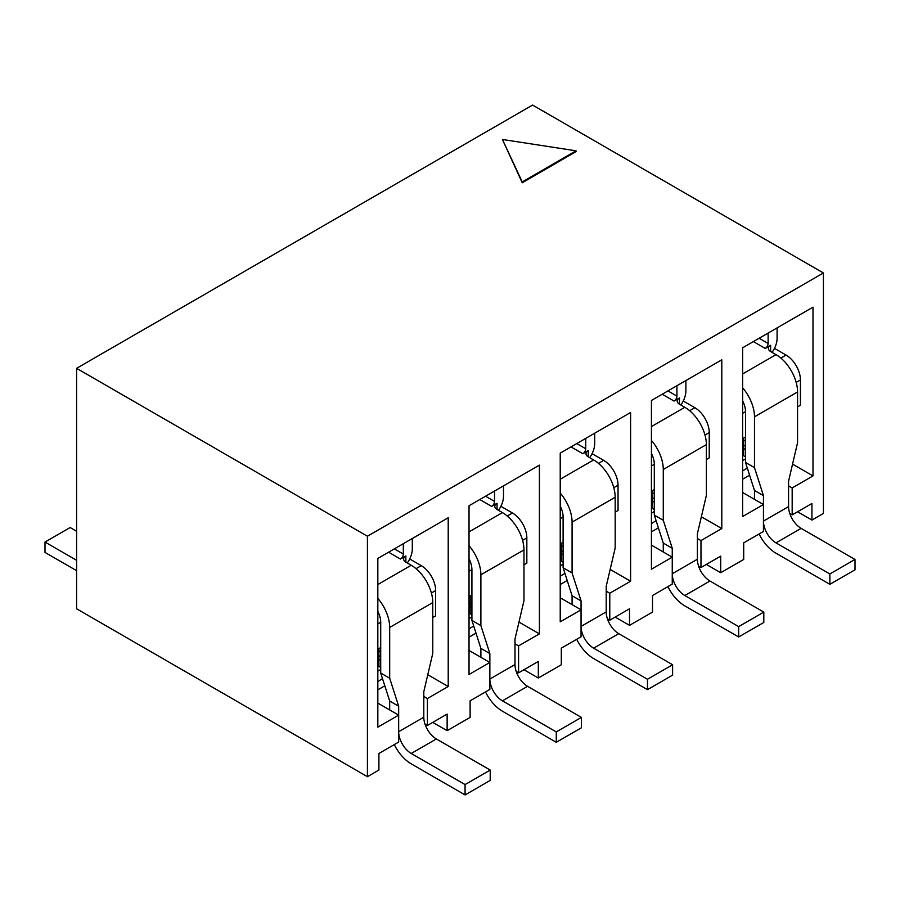 <?xml version="1.0" encoding="UTF-8"?>
<svg xmlns="http://www.w3.org/2000/svg" width="900" height="900" viewBox="0 0 900 900"><rect width="100%" height="100%" fill="white"/><g stroke="black" fill="none" stroke-linecap="round" stroke-linejoin="round"><path stroke-width="1.35" d="M855 559.451L855 569.812L829.867 584.325L829.867 573.964L855 559.451L801.146 528.368A17.775 10.26 60 0 1 788.58 506.599L788.58 481.095L797.558 442.755L797.558 391.961A30.465 17.595 -120 0 0 776.014 354.645L770.625 351.54A7.616 4.399 0 0 1 768.398 348.424A7.616 4.399 0 0 1 770.625 345.319L765.248 348.424A4.061 2.34 120 0 0 768.116 343.451L768.116 333.09M742.624 387.776A30.465 17.595 60 0 1 754.481 416.835L754.481 467.629L763.447 495.608L763.447 521.111A17.775 10.26 -120 0 0 776.014 542.869L829.867 573.964M777.094 327.904L777.094 338.265A16.751 9.675 -60 0 1 772.065 352.361M754.481 499.331L754.481 490.433L745.504 462.442L745.504 411.649A17.775 10.26 -120 0 0 742.624 400.748M829.867 584.325L776.014 553.241A30.465 17.595 60 0 1 759.094 533.981M754.481 490.433L763.447 495.608M745.504 462.442L754.481 467.629M774.472 348.368L786.071 355.061A20.306 11.723 -120 0 1 800.426 379.935L800.426 405.225L797.558 406.879M743.704 444.848A15.232 8.797 120 0 0 745.065 445.984L745.504 446.243M743.648 449.618A7.616 4.399 0 0 1 743.704 449.584L745.504 448.549M742.624 455.017A7.616 4.399 0 0 0 743.704 455.805L745.504 456.84M747.293 468.034L742.624 470.936M745.504 458.91L742.624 460.575M743.704 437.974L743.704 448.346A15.232 8.797 -60 0 1 742.624 454.387M742.624 492.491L763.447 504.517L742.624 516.544L742.624 347.805L812.992 307.17L812.992 475.909L792.169 487.935L792.169 514.879L811.924 503.483L811.924 520.065L797.558 511.774M749.587 475.2L742.624 479.228M788.58 485.865L792.169 487.935M792.562 464.108L812.992 475.909M763.808 612.101L763.808 622.474L738.675 636.975L738.675 626.614L763.808 612.101L709.954 581.018A17.775 10.26 60 0 1 697.387 559.249L697.387 533.756L706.365 495.405L706.365 444.611A30.465 17.595 -120 0 0 684.821 407.295L679.433 404.19A7.616 4.399 0 0 1 677.205 401.074A7.616 4.399 0 0 1 679.433 397.969L674.044 401.074A4.061 2.34 120 0 0 676.924 396.101L676.924 385.74M651.431 440.426A30.465 17.595 60 0 1 663.278 469.485L663.278 520.279L672.255 548.257L672.255 573.761A17.775 10.26 -120 0 0 684.821 595.53L738.675 626.614M685.89 380.554L685.89 390.915A16.751 9.675 -60 0 1 680.861 405.011M663.278 551.981L663.278 543.082L654.3 515.092L654.3 464.299A17.775 10.26 -120 0 0 651.431 453.409M738.675 636.975L684.821 605.891A30.465 17.595 60 0 1 667.901 586.631M663.278 543.082L672.255 548.257M654.3 515.092L663.278 520.279M683.269 401.017L694.867 407.711A20.306 11.723 -120 0 1 709.234 432.585L709.234 457.875L706.365 459.529M652.5 497.509A15.232 8.797 120 0 0 653.861 498.634L654.3 498.892M652.455 502.267A7.616 4.399 0 0 1 652.5 502.234L654.3 501.199M651.431 507.679A7.616 4.399 0 0 0 652.5 508.455L654.3 509.49M656.1 520.684L651.431 523.586M654.3 511.56L651.431 513.225M652.5 490.624L652.5 500.996A15.232 8.797 -60 0 1 651.431 507.037M651.431 545.141L672.255 557.168L651.431 569.194L651.431 400.455L721.8 359.82L721.8 528.559L700.976 540.585L700.976 567.529L720.72 556.132L720.72 572.715L706.365 564.424M658.395 527.861L651.431 531.877M697.387 538.515L700.976 540.585M701.359 516.769L721.8 528.559M672.604 664.751L672.604 675.124L647.471 689.636L647.471 679.264L672.604 664.751L618.761 633.668A17.775 10.26 60 0 1 606.195 611.899L606.195 586.406L615.173 548.055L615.173 497.261A30.465 17.595 -120 0 0 593.629 459.945L588.24 456.84A7.616 4.399 0 0 1 586.001 453.724A7.616 4.399 0 0 1 588.24 450.619L582.851 453.724A4.061 2.34 120 0 0 585.72 448.751L585.72 438.39M560.227 493.076A30.465 17.595 60 0 1 572.085 522.135L572.085 572.929L581.062 600.919L581.062 626.411A17.775 10.26 -120 0 0 593.629 648.18L647.471 679.264M594.697 433.204L594.697 443.576A16.751 9.675 -60 0 1 589.669 457.661M572.085 604.643L572.085 595.732L563.108 567.743L563.108 516.96A17.775 10.26 -120 0 0 560.227 506.059M647.471 689.636L593.629 658.541A30.465 17.595 60 0 1 576.697 639.281M572.085 595.732L581.062 600.919M563.108 567.743L572.085 572.929M592.076 453.668L603.675 460.361A20.306 11.723 -120 0 1 618.041 485.235L618.041 510.525L615.173 512.179M561.308 550.159A15.232 8.797 120 0 0 562.669 551.295L563.108 551.543M561.251 554.918A7.616 4.399 0 0 1 561.308 554.884L563.108 553.849M560.227 560.329A7.616 4.399 0 0 0 561.308 561.105L563.108 562.151M564.896 573.334L560.227 576.236M563.108 564.21L560.227 565.875M561.308 543.285L561.308 553.646A15.232 8.797 -60 0 1 560.227 559.688M560.227 597.803L581.051 609.817L560.227 621.844L560.227 453.105L630.607 412.481L630.607 581.22L609.784 593.235L609.784 620.19L629.528 608.783L629.528 625.365L615.161 617.074M567.202 580.511L560.227 584.528M606.195 591.165L609.784 593.235M610.166 569.419L630.607 581.22M581.411 717.413L581.411 727.774L556.279 742.286L556.279 731.914L581.411 717.413L527.558 686.317A17.775 10.26 60 0 1 514.991 664.549L514.991 639.056L523.969 600.705L523.969 549.911A30.465 17.595 -120 0 0 502.425 512.606L497.036 509.49A7.616 4.399 0 0 1 494.809 506.385A7.616 4.399 0 0 1 497.036 503.269L491.659 506.385A4.061 2.34 120 0 0 494.527 501.401L494.527 491.04M469.035 545.726A30.465 17.595 60 0 1 480.881 574.785L480.881 625.579L489.859 653.569L489.859 679.061A17.775 10.26 -120 0 0 502.425 700.83L556.279 731.914M503.505 485.854L503.505 496.226A16.751 9.675 -60 0 1 498.476 510.322M480.881 657.293L480.881 648.383L471.915 620.404L471.915 569.61A17.775 10.26 -120 0 0 469.035 558.709M556.279 742.286L502.425 711.191A30.465 17.595 60 0 1 485.505 691.931M480.881 648.383L489.859 653.569M471.915 620.404L480.881 625.579M500.884 506.317L512.483 513.011A20.306 11.723 -120 0 1 526.837 537.885L526.837 563.175L523.969 564.84M470.115 602.809A15.232 8.797 120 0 0 471.465 603.945L471.915 604.192M470.059 607.567A7.616 4.399 0 0 1 470.115 607.545L471.915 606.499M469.035 612.979A7.616 4.399 0 0 0 470.115 613.755L471.915 614.801M473.704 625.984L469.035 628.898M471.915 616.871L469.035 618.525M470.115 595.935L470.115 606.296A15.232 8.797 -60 0 1 469.035 612.337M469.035 650.452L489.859 662.479L469.035 674.494L469.035 505.755L539.404 465.131L539.404 633.87L518.58 645.885L518.58 672.84L538.324 661.433L538.324 678.026L523.969 669.724M475.999 633.161L469.035 637.189M514.991 643.815L518.58 645.885M518.974 622.069L539.404 633.87M490.207 770.062L490.207 780.424L465.075 794.936L465.075 784.575L490.207 770.062L436.365 738.967A17.775 10.26 60 0 1 423.799 717.21L423.799 691.706L432.776 653.355L432.776 602.572A30.465 17.595 -120 0 0 411.233 565.256L405.844 562.14A7.616 4.399 0 0 1 403.616 559.035A7.616 4.399 0 0 1 405.844 555.919L400.455 559.035A4.061 2.34 120 0 0 403.324 554.062L403.324 543.69M377.831 598.387A30.465 17.595 60 0 1 389.689 627.446L389.689 678.229L398.666 706.219L398.666 731.711A17.775 10.26 -120 0 0 411.233 753.48L465.075 784.575M412.301 538.515L412.301 548.876A16.751 9.675 -60 0 1 407.272 562.972M389.689 709.942L389.689 701.033L380.711 673.054L380.711 622.26A17.775 10.26 -120 0 0 377.831 611.359M465.075 794.936L411.233 763.841A30.465 17.595 60 0 1 394.301 744.592M389.689 701.033L398.666 706.219M380.711 673.054L389.689 678.229M409.68 558.967L421.279 565.661A20.306 11.723 -120 0 1 435.645 590.546L435.645 615.836L432.776 617.49M76.601 570.656L45 552.409L45 542.048L70.133 527.535L76.601 531.27M76.601 560.295L45 542.048M378.911 655.459A15.232 8.797 120 0 0 380.272 656.595L380.711 656.842M378.855 660.229A7.616 4.399 0 0 1 378.911 660.195L380.711 659.16M377.831 665.629A7.616 4.399 0 0 0 378.911 666.416L380.711 667.451M382.5 678.634L377.831 681.548M380.711 669.521L377.831 671.175M378.911 648.585L378.911 658.946A15.232 8.797 -60 0 1 377.831 664.988M377.831 703.102L398.666 715.129L377.831 727.144L377.831 558.416L448.211 517.781L448.211 686.52L427.387 698.546L427.387 725.49L447.131 714.094L447.131 730.676L432.765 722.385M384.806 685.811L377.831 689.839M423.799 696.476L427.387 698.546M427.77 674.719L448.211 686.52M823.41 272.97L367.425 536.231L367.425 776.689L76.601 608.783L76.601 368.325L532.586 105.064L823.41 272.97L823.41 513.428L811.924 520.065M398.666 715.129L398.666 742.072L378.911 753.48L378.911 770.062L367.425 776.689M489.859 662.479L489.859 689.423L470.115 700.819L470.115 717.401L447.131 730.676M581.051 609.817L581.051 636.773L561.308 648.169L561.308 664.751L538.324 678.026M672.255 557.168L672.255 584.123L652.5 595.519L652.5 612.101L629.528 625.365M763.447 504.517L763.447 531.461L743.704 542.869L743.704 559.451L720.72 572.715M76.601 368.325L367.425 536.231M576.023 151.627L522.236 182.768L502.425 139.477L576.023 150.806L576.023 151.627M576.023 150.806L522.236 181.935L522.236 182.768M522.236 181.935L502.425 139.477M789.795 513.506L792.169 514.879M742.624 438.593L745.504 436.939M698.602 566.168L700.976 567.529M651.431 491.254L654.3 489.589M607.399 618.817L609.784 620.19M560.227 543.904L563.108 542.239M516.206 671.467L518.58 672.84M469.035 596.554L471.915 594.889M425.014 724.117L427.387 725.49M377.831 649.204L380.711 647.55M759.139 338.265L768.116 343.451M765.248 348.424L753.39 341.584M742.624 373.928L776.014 354.645M797.558 391.961L754.481 416.835M763.447 521.111L788.58 506.599M801.146 528.368L776.014 542.869M770.625 345.319L770.625 351.54M780.851 358.065L786.071 355.061M743.704 440.044L745.504 441.09M743.704 449.584L743.704 455.805M667.946 390.915L676.924 396.101M674.044 401.074L662.197 394.234M651.431 426.577L684.821 407.295M706.365 444.611L663.278 469.485M672.255 573.761L697.387 559.249M709.954 581.018L684.821 595.53M679.433 397.969L679.433 404.19M689.659 410.726L694.867 407.711M652.5 492.705L654.3 493.74M652.5 502.234L652.5 508.455M576.742 443.576L585.72 448.751M582.851 453.724L571.005 446.884M560.227 479.228L593.629 459.945M615.173 497.261L572.085 522.135M581.062 626.411L606.195 611.899M618.761 633.668L593.629 648.18M588.24 450.619L588.24 456.84M598.455 463.376L603.675 460.361M561.308 545.355L563.108 546.39M561.308 554.884L561.308 561.105M485.55 496.226L494.527 501.401M491.659 506.385L479.801 499.545M469.035 531.877L502.425 512.606M523.969 549.911L480.881 574.785M489.859 679.061L514.991 664.549M527.558 686.317L502.425 700.83M497.036 503.269L497.036 509.49M507.262 516.026L512.483 513.011M470.115 598.005L471.915 599.04M470.115 607.545L470.115 613.755M394.358 548.876L403.324 554.062M400.455 559.035L388.609 552.195M377.831 584.539L411.233 565.256M432.776 602.572L389.689 627.446M398.666 731.711L423.799 717.21M436.365 738.967L411.233 753.48M405.844 555.919L405.844 562.14M416.059 568.676L421.279 565.661M378.911 650.655L380.711 651.701M378.911 660.195L378.911 666.416M800.426 379.935L796.174 382.387M745.504 411.649L742.624 413.303M709.234 432.585L704.981 435.037M654.3 464.299L651.431 465.964M618.041 485.235L613.789 487.699M563.108 516.949L560.227 518.614M526.837 537.885L522.585 540.349M471.915 569.599L469.035 571.264M435.645 590.546L431.392 592.999M380.711 622.26L377.831 623.914"/></g></svg>
